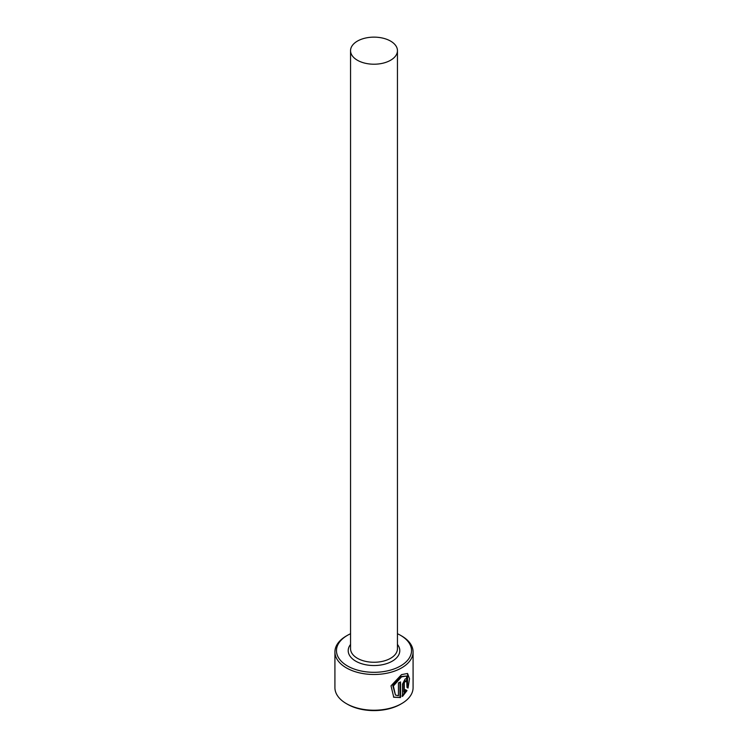 <?xml version="1.0" encoding="UTF-8"?>
<svg xmlns="http://www.w3.org/2000/svg" width="748" height="748" viewBox="0 0 748 748"><rect width="100%" height="100%" fill="white"/><g stroke="black" fill="none" stroke-linecap="round" stroke-linejoin="round"><path stroke-width="1.12" d="M395.449 695.042L392.812 685.664L400.975 676.557L406.491 676.024L401.526 676.875L393.364 685.981L395.449 695.042L398.441 695.762L398.441 682.952A39.083 22.562 0 0 0 400.535 681.914L400.535 697.566L393.757 697.23L391.017 685.841L401.526 674.631L407.557 673.471L409.511 678.688L408.034 688.029L406.996 687.431L406.491 676.024M393.485 697.071L400.535 697.566M404.294 692.405L405.893 689.965L407.006 690.6L402.48 696.444L402.48 684.158L405.154 678.969L406.847 678.558L407.501 680.334A39.083 22.562 180 0 1 405.968 681.69L405.154 681.213L404.294 682.961L404.294 692.405L403.742 692.087L403.742 682.644L404.603 680.895L405.416 681.372M405.968 681.69L405.154 681.213M347.465 665.963A37.522 21.664 0 0 0 400.535 665.963A37.522 21.664 0 0 0 400.535 635.323L401.639 635.959A39.083 22.562 180 0 1 413.083 651.919A39.083 22.562 180 0 1 388.96 672.77A39.083 22.562 180 0 1 346.361 667.87A39.083 22.562 180 0 1 334.917 651.919A39.083 22.562 180 0 1 346.361 635.959L347.465 635.323A37.522 21.664 0 0 0 347.465 665.963M401.639 703.616L400.535 704.251A37.522 21.664 180 0 1 347.465 704.251L346.361 703.616A39.083 22.562 0 0 0 401.639 703.616A39.083 22.562 0 0 0 413.083 687.664L413.083 651.919M357.413 60.251A23.45 13.539 0 0 0 382.976 63.187A23.45 13.539 0 0 0 397.45 50.677A23.45 13.539 0 0 0 390.587 41.103A23.45 13.539 0 0 0 365.024 38.167A23.45 13.539 0 0 0 350.55 50.677A23.45 13.539 0 0 0 357.413 60.251M334.917 651.919L334.917 687.664A39.083 22.562 0 0 0 346.361 703.616L347.465 704.251M401.639 635.959L400.535 635.323A37.522 21.664 0 0 0 397.45 633.734M350.55 633.734A37.522 21.664 0 0 0 347.465 635.323M401.928 696.126L406.454 690.282L405.341 689.647M406.454 690.282L407.006 690.6M405.182 680.774L405.734 681.091A39.083 22.562 0 0 0 406.949 680.007L407.501 680.334M407.482 687.702L407.623 673.658M399.974 697.248L399.974 682.204M397.45 50.677L397.45 648.731A23.45 13.539 180 0 1 382.976 661.232A23.45 13.539 180 0 1 357.413 658.296A23.45 13.539 180 0 1 350.55 648.731L350.55 50.677M397.45 644.439A25.797 14.895 180 0 1 388.726 662.868A25.797 14.895 180 0 1 355.758 661.176A25.797 14.895 180 0 1 350.55 644.439M403.742 682.644L404.294 682.961"/></g></svg>
